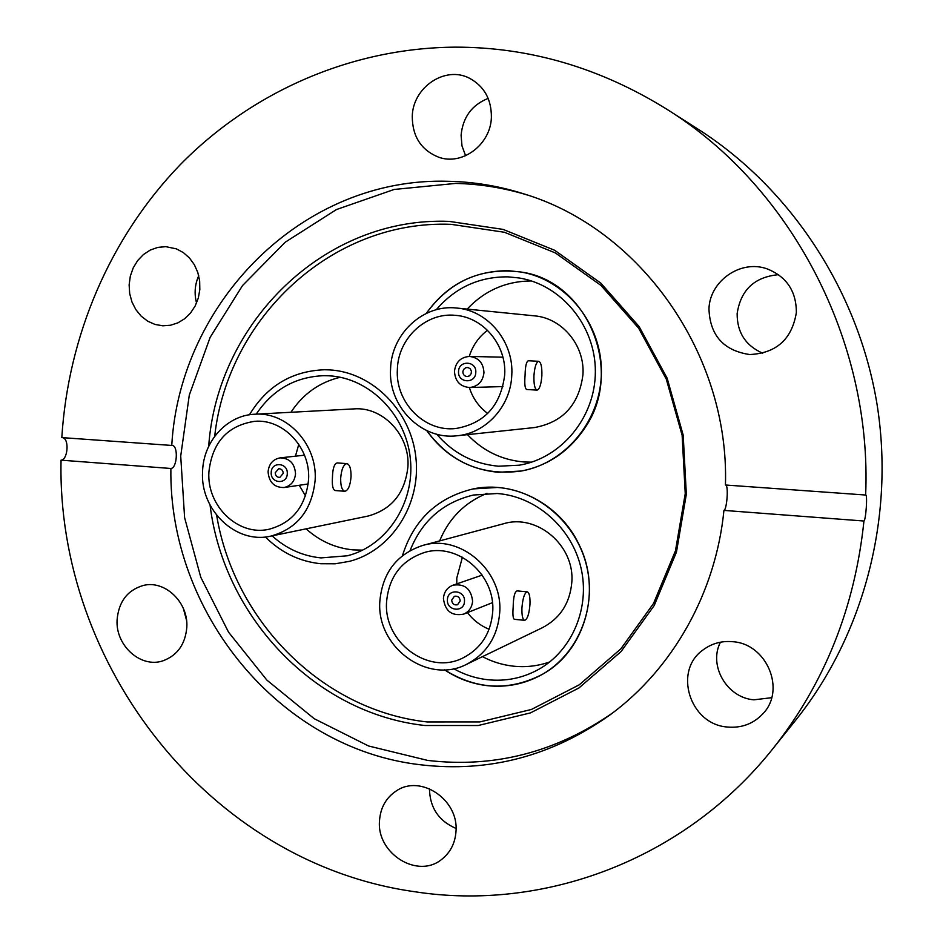 <?xml version="1.0" encoding="UTF-8"?>
<svg xmlns="http://www.w3.org/2000/svg" width="943" height="943" viewBox="0 0 943 943"><rect width="100%" height="100%" fill="white"/><g stroke="black" fill="none" stroke-linecap="round" stroke-linejoin="round"><path stroke-width="1.41" d="M426.283 313.418C450.082 280.814 481.72 267.022 521.173 272.055C587.312 280.92 624.608 370.375 585.179 427.497C569.431 451.19 548.178 465.701 521.396 471.017C482.227 476.262 450.683 462.789 426.743 430.609C444.554 455.481 468.388 469.366 498.269 472.278L521.396 471.017C565.883 463.202 601.504 419.753 601.398 371.589C601.658 323.425 565.965 279.694 521.173 272.055L508.442 270.7C474.011 270.665 446.628 284.904 426.283 313.418M578.896 544.323C602.424 590.518 584.86 651.377 542.178 674.445C509.149 691.419 476.592 689.875 444.495 669.801C457.685 678.606 472.019 683.899 487.484 685.691C506.898 687.695 525.121 683.946 542.178 674.445C577.811 654.289 596.907 608.376 586.617 565.871C576.491 523.341 538.536 490.384 497.503 487.46L473.138 488.91C513.829 480.235 559.8 503.798 578.896 544.323M320.714 563.725C299.473 561.498 281.038 552.574 265.372 536.956C281.038 552.574 299.473 561.498 320.714 563.725L335.201 563.784L349.511 561.333L335.201 563.784L320.714 563.725M249.435 414.79C266.928 385.958 291.988 370.953 324.604 369.75L329.19 369.88C372.308 371.978 411.183 410.9 415.934 457.944C421.061 504.965 391.156 550.677 349.511 561.333C391.156 550.677 421.061 504.965 415.934 457.944C411.183 410.9 372.308 371.978 329.19 369.88L324.604 369.75C291.988 370.953 266.928 385.958 249.435 414.79M208.698 446.334C217.173 322.895 324.262 216.36 449.116 221.381L503.091 229.397L554.625 250.26L600.868 283.171L639.13 326.573L667.137 378.178L683.192 435.147L686.339 494.238L676.449 552.115L654.206 605.524L621.036 651.589L578.967 687.942L530.449 712.908L478.172 725.521L424.845 725.497C314.773 713.486 223.668 616.616 210.065 505.118M214.686 436.326C227.546 318.439 331.512 219.554 451.143 224.34L504.422 232.273L555.286 252.889L600.915 285.375L638.659 328.199L666.288 379.121L682.131 435.312L685.243 493.625L675.483 550.724L653.546 603.426L620.824 648.878L579.308 684.783L531.416 709.466L479.798 721.937L427.144 721.949C322.2 710.492 234.123 620.989 216.642 515.267M612.832 712.814C555.792 752.349 494.073 768.215 427.651 760.412L368.583 745.996L314.196 718.696L266.881 680.103L228.56 632.199L200.765 577.234L184.604 517.648L180.714 456.035L189.307 395.046L210.148 337.346L242.516 285.564L285.21 242.21L336.486 209.535L394.15 189.46L455.528 183.425C479.657 183.932 503.515 187.775 527.102 194.942M455.999 831.29C458.828 799.699 420.625 774.12 396.425 790.835C386.064 797.672 380.43 807.668 379.499 820.823C376.516 853.639 417.938 879.477 441.961 859.167C450.518 852.283 455.198 842.995 455.999 831.29M186.82 627.178C188.494 602.188 164.671 579.674 143.112 585.509C127.364 590.283 118.688 601.728 117.097 619.834C115.364 645.684 141.037 668.67 163.222 660.725C177.508 655.302 185.37 644.128 186.82 627.178M165.768 246.653L157.858 247.384L150.279 250.048L143.442 254.527L137.654 260.574L133.211 267.895L130.323 276.122L129.132 284.833L129.686 293.615L131.973 302.031L135.875 309.669L141.191 316.153L147.674 321.162L155.006 324.439L162.821 325.806L170.518 325.241L177.932 322.836L184.722 318.687L190.557 312.982L195.154 306.004L198.301 298.071L199.822 289.56L199.657 280.896L197.806 272.48L194.364 264.724L189.496 258.017L183.437 252.653L176.482 248.893L165.768 246.653M198.725 275.686C194.836 284.515 194.105 293.627 196.557 303.021M491.386 117.238C491.492 99.227 484.16 86.214 469.402 78.198C445.037 65.385 412.621 87.487 412.268 116.519C412.421 136.546 421.179 150.09 438.519 157.151C462.094 165.98 490.796 144.621 491.386 117.238M488.179 98.39C471.913 104.897 462.883 117.168 461.092 135.191L461.976 145.859L465.594 155.736M796.364 312.522C796.352 291.175 786.556 276.605 766.977 268.814C740.632 259.313 709.714 281.002 708.959 308.891C709.973 335.413 723.564 350.631 749.756 354.544C776.431 353.201 791.955 339.197 796.364 312.522M778.541 274.684C754.541 276.9 740.738 289.878 737.143 313.595C737.061 332.419 745.583 345.621 762.71 353.224M732.475 641.688C721.631 640.769 711.941 643.432 703.407 649.668C672.925 670.379 689.581 724.424 727.359 727.018C741.351 728.267 753.115 723.941 762.639 714.04C786.403 690.229 766.8 643.491 732.475 641.688M720.44 642.195C708.276 665.546 726.876 697.773 753.917 699.824L771.669 697.69M725.756 485.032C728.715 485.704 726.864 509.939 723.929 510.399C715.831 593.017 672.571 669 610.18 714.794C551.938 756.168 488.698 772.824 420.425 764.761C278.88 748.577 168.62 611.854 170.883 468.482C177.26 468.306 178.451 445.32 172.109 445.45L171.756 445.45C179.783 302.42 302.538 176.612 448.455 181.292C473.94 181.822 499.106 186.03 523.954 193.904C640.132 228.725 729.564 354.214 725.438 485.008L865.639 495.028C872.393 340.989 791 186.679 667.255 109.506C600.302 67.813 529.506 47.032 454.891 47.15C349.723 48.022 250.708 92.697 179.948 165.001C109.624 237.954 68.144 336.321 61.814 437.599L171.756 445.45M170.883 468.482L61.047 460.16C56.486 664.391 209.087 862.751 414.331 891.665C542.744 911.798 684.194 860.44 773.036 748.518L796.257 719.485C864.165 634.38 895.296 516.139 876.837 403.074C857.871 290.102 790.305 188.199 698.598 129.509L667.255 109.506M773.036 748.518C824.583 683.451 854.888 607.61 863.953 521.019C865.851 520.406 867.666 494.486 865.733 494.992L865.639 495.028M61.047 460.16C67.413 460.137 69.452 440.652 63.499 437.988M723.929 510.399L863.953 521.019M429.442 788.725C429.878 807.738 438.743 820.976 456.047 828.449M183.366 608.494L186.525 620.27M402.437 555.675C413.765 519.805 437.34 497.539 473.138 488.91C437.34 497.539 413.765 519.805 402.437 555.675M499.707 612.655C497.645 636.525 486.623 653.735 466.644 664.285C427.497 684.995 376.021 646.721 379.864 601.033C382.575 572.601 396.873 554.071 422.735 545.443C460.219 533.809 503.149 570.715 499.707 612.655M466.644 664.285L542.39 627.708C560.142 618.349 569.949 603.202 571.812 582.291C574.947 545.584 536.991 513.416 503.633 523.73L422.735 545.443M524.662 620.329L514.418 619.327C512.992 618.655 512.579 614.53 513.181 606.974C513.346 597.261 514.619 591.898 517 590.884L527.255 591.827C529.306 592.605 530.214 596.778 529.978 604.369C529.164 613.999 527.385 619.315 524.662 620.329C522.622 619.586 521.715 615.414 521.939 607.811C522.776 598.133 524.544 592.805 527.255 591.827M462.412 557.207L456.777 578.106L456.813 583.87M386.595 601.681C388.964 576.739 401.447 560.39 424.044 552.622C457.331 541.895 495.759 574.652 492.694 611.972C490.843 633.342 480.918 648.666 462.942 657.943C428.334 675.777 383.212 641.947 386.595 601.681M410.075 550.571C421.851 520.925 442.962 502.419 473.41 495.028L497.197 493.507C535.895 496.313 571.599 527.526 580.935 567.662C590.424 607.752 572.106 650.906 538.335 669.565C522.54 678.17 505.696 681.565 487.79 679.726C475.755 678.371 464.369 674.693 453.642 668.693M549.781 661.915C538.029 666.041 525.946 667.467 513.511 666.182C502.631 664.992 492.27 661.809 482.462 656.646M439.627 540.905C448.962 518.308 464.746 502.454 486.977 493.342M472.596 601.174C472.03 607.386 469.048 611.701 463.661 614.129C451.756 616.345 445.013 611.099 443.422 598.392C444.023 591.909 447.206 587.513 452.958 585.202C464.593 583.458 471.146 588.786 472.596 601.174M464.475 601.351C464.31 612.879 446.428 611.135 447.418 599.724C447.548 588.232 465.441 589.894 464.475 601.351M451.673 600.125L454.396 596.294C457.826 595.74 459.76 597.284 460.208 600.95L457.532 604.758C454.078 605.359 452.121 603.815 451.673 600.125M467.457 612.62C473.245 620.188 480.47 625.728 489.111 629.24M511.766 375.397C510.658 406.28 486.01 433.214 457.272 435.737C421.462 440.44 387.915 406.315 390.579 368.76C391.428 333.681 423.336 303.964 456.884 308.066C488.156 310.495 514.088 342.026 511.766 375.397M457.272 435.737L534.528 427.544C562.9 422.311 579.037 404.7 582.939 374.736C585.061 345.574 562.181 318.015 534.445 315.846L456.884 308.066M537.086 390.107L526.701 389.506C524.909 388.61 524.367 383.86 525.086 375.267C525.251 366.391 526.335 361.546 528.316 360.756L538.712 361.299C541.046 362.277 542.095 367.075 541.871 375.668C541.164 384.496 539.573 389.306 537.086 390.107C534.775 389.164 533.726 384.379 533.938 375.75C534.646 366.886 536.237 362.065 538.712 361.299M487.519 330.274C478.714 336.957 472.632 345.668 469.26 356.419M397.38 369.137C398.146 338.289 426.012 312.109 455.481 315.351C483.417 317.19 506.756 345.244 504.682 375.008C500.757 405.655 484.478 423.49 455.834 428.511C424.338 432.271 395.046 402.178 397.38 369.137M436.255 309.74C455.328 287.521 479.28 276.558 508.136 276.865L519.051 277.961C561.556 284.727 595.599 326.019 595.351 371.601C595.469 417.183 561.498 458.251 519.275 465.194L498.576 466.207C473.822 463.991 453.194 453.324 436.703 434.193M531.569 462.164L524.025 461.976C501.853 460.078 483.016 450.966 467.492 434.652M467.15 309.104C484.714 290.503 506.132 281.12 531.416 280.955M483.959 372.791C482.769 381.609 477.995 386.524 469.614 387.526C460.09 386.665 455.045 381.22 454.467 371.188C455.74 362.029 460.762 357.114 469.531 356.43C478.667 357.633 483.476 363.09 483.959 372.791M475.791 372.461C475.614 384.178 457.544 383.153 458.546 371.518C458.675 359.837 476.781 360.78 475.791 372.461M462.848 371.754L463.579 369.432L465.795 367.676L468.164 367.57L470.298 368.866L471.406 371.177L471.182 373.664L469.414 375.88L467.198 376.54C464.451 376.257 463.001 374.654 462.848 371.754M469.343 387.538C472.761 398.241 478.879 406.893 487.696 413.482M315.151 480.105C312.027 510.128 297.186 528.811 270.629 536.154C235.844 544.406 200.01 509.927 202.568 471.559C203.264 441.477 226.803 415.25 254.728 414.225C286.99 411.525 317.532 444.448 315.151 480.105M270.629 536.154L367.959 516.08C391.746 509.538 405.054 493.083 407.918 466.691C410.134 435.383 382.941 406.504 354.049 408.897L254.728 414.225M344.832 491.279L335.178 490.537C332.855 489.712 331.948 485.409 332.443 477.606C332.655 468.624 334.246 463.732 337.217 462.919L346.883 463.626C349.759 464.522 351.15 468.871 351.044 476.698C350.277 485.621 348.215 490.478 344.832 491.279C341.979 490.419 340.588 486.058 340.671 478.219C341.46 469.26 343.523 464.392 346.883 463.626M298.79 444.306L295.454 456.188M208.898 472.03C212.199 442.432 227.463 425.529 254.681 421.321C283.383 418.657 310.695 447.901 308.573 479.598C305.78 506.379 292.507 522.952 268.779 529.318C238.096 536.331 206.647 505.872 208.898 472.03M256.237 414.154C272.716 389.624 295.277 376.799 323.921 375.679L328.93 375.797C369.55 377.825 406.068 414.602 410.37 458.899C415.026 503.161 386.642 546.068 347.33 555.792L320.962 557.902C302.562 556.028 286.283 548.685 272.114 535.848M362.678 550.134L353.154 549.887C335.425 548.131 319.748 541.117 306.11 528.834M290.927 412.291C303.045 393.938 319.477 382.269 340.211 377.259M295.536 473.787C294.711 481.401 290.857 485.987 283.973 487.543C274.236 487.543 268.944 482.274 268.083 471.724C268.944 463.885 272.951 459.265 280.106 457.874C289.607 458.157 294.746 463.461 295.536 473.787M287.273 473.681C287.167 484.926 270.346 483.629 271.219 472.478C271.278 461.257 288.122 462.483 287.273 473.681M275.215 472.773L278.692 468.73C281.486 468.789 283.006 470.333 283.242 473.374L279.823 477.417C276.994 477.382 275.462 475.838 275.215 472.773M299.249 485.28L305.508 495.924M463.661 614.129L492.435 602.66M452.958 585.202L482.203 575.1M469.614 387.526L502.949 386.571M469.531 356.43L502.902 357.185M283.973 487.543L308.231 483.948M280.106 457.874L304.483 455.186"/></g></svg>
